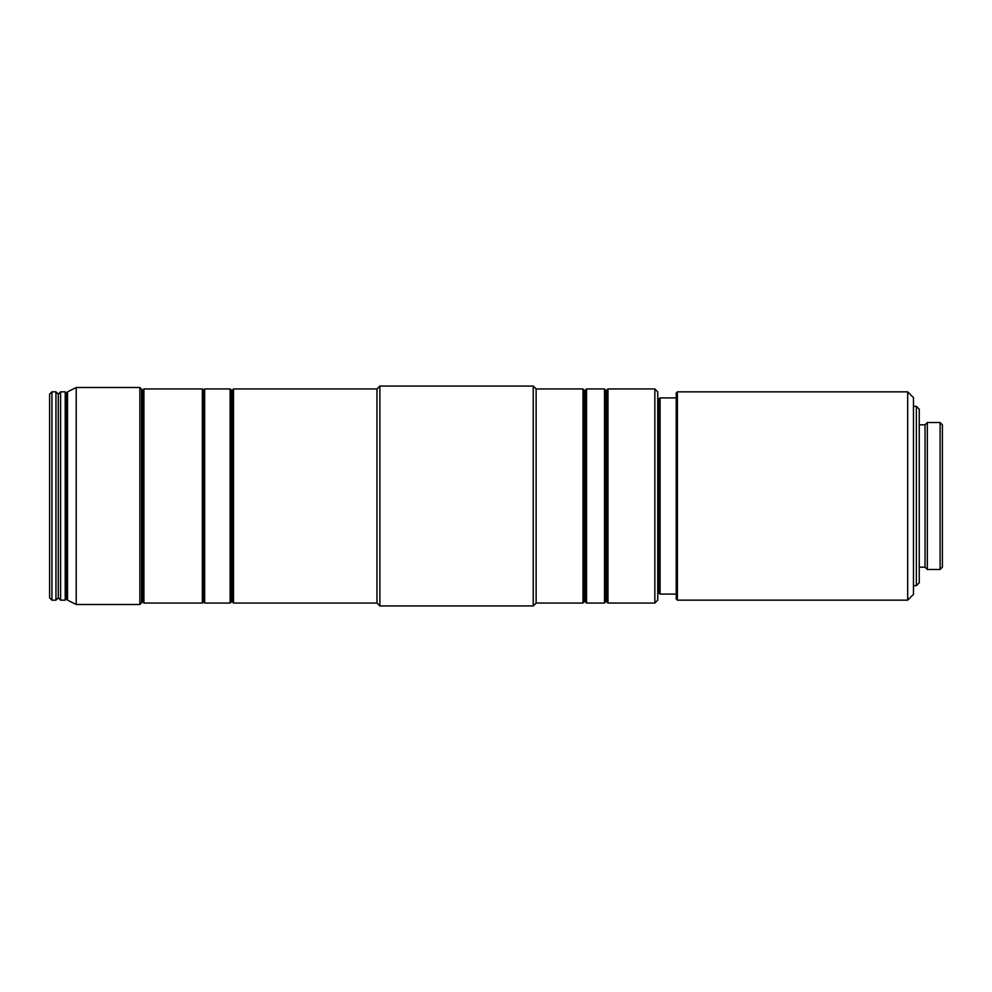 <?xml version="1.0" encoding="UTF-8"?>
<svg xmlns="http://www.w3.org/2000/svg" width="992" height="992" viewBox="0 0 992 992"><rect width="100%" height="100%" fill="white"/><g stroke="black" fill="none" stroke-linecap="round" stroke-linejoin="round"><path stroke-width="1.49" d="M49.6 597.841L49.6 394.159L51.919 391.84L51.919 600.16L49.6 597.841M58.28 597.841L60.599 600.16L60.599 391.84L58.28 394.159L58.28 597.841L55.961 600.16L55.961 391.84L51.919 391.84M65.224 391.84L66.377 393.006L66.377 598.994L65.224 600.16L65.224 391.84L60.599 391.84M67.543 600.16L67.543 391.84L76.223 387.5L76.223 604.5L67.543 600.16M139.872 387.5L139.872 604.5L141.608 602.764L141.608 389.236L139.872 387.5L76.223 387.5M142.761 496L142.761 390.104L143.914 388.951L143.914 603.049L142.761 601.896L142.761 496M203.509 601.896L204.674 603.049L204.674 388.951L203.509 390.104L203.509 601.896L202.356 603.049L202.356 388.951L143.914 388.951M230.132 388.951L231.285 390.104L231.285 601.896L230.132 603.049L230.132 388.951L204.674 388.951M232.326 601.896L232.326 390.104L233.492 388.951L233.492 603.049L232.326 601.896M376.985 603.049L376.985 388.951L379.886 386.062L379.886 605.938L376.985 603.049L233.492 603.049M582.986 603.049L582.986 388.951L584.139 390.104L584.139 601.896L582.986 603.049L536.114 603.049L533.225 605.938L533.225 386.062L379.886 386.062M536.114 603.049L536.114 388.951L533.225 386.062M585.416 601.896L585.416 390.104L586.57 388.951L586.57 603.049L585.416 601.896M604.512 388.951L605.666 390.104L605.666 601.896L604.512 603.049L604.512 388.951L586.57 388.951M606.831 601.896L606.831 390.104L607.984 388.951L607.984 603.049L606.831 601.896M654.856 388.951L654.856 603.049L657.746 600.16L657.746 391.84L654.856 388.951L607.984 388.951M658.899 592.918L658.899 399.082L660.064 397.916L660.064 594.084L658.899 592.918M676.222 598.994L676.222 393.006L677.387 391.84L677.387 600.16L676.222 598.994M907.68 391.84L913.471 397.631L913.471 594.369L907.68 600.16L907.68 391.84L677.387 391.84M916.36 406.311L919.249 409.2L919.249 582.8L916.36 585.689L916.36 406.311L913.471 406.311M925.04 567.188L925.04 424.812L927.334 422.518L927.334 569.482L925.04 567.188L919.249 567.188M940.106 422.518L942.4 424.812L942.4 567.188L940.106 569.482L940.106 422.518L927.334 422.518M55.961 600.16L51.919 600.16M65.224 600.16L60.599 600.16M67.543 593.216L66.377 594.369M142.761 593.216L141.608 594.369M202.356 603.049L143.914 603.049M230.132 603.049L204.674 603.049M232.326 593.328L231.285 594.369M533.225 605.938L379.886 605.938M585.416 595.994L584.139 597.258M604.512 603.049L586.57 603.049M605.666 596.105L606.831 597.258M657.746 590.314L658.899 591.48M676.222 594.084L660.064 594.084M907.68 600.16L677.387 600.16M916.36 585.689L913.471 585.689M940.106 569.482L927.334 569.482M139.872 604.5L76.223 604.5M654.856 603.049L607.984 603.049M582.986 388.951L536.114 388.951M925.04 424.812L919.249 424.812M676.222 397.916L660.064 397.916M657.746 401.686L658.899 400.52M605.666 395.895L606.831 394.742M585.416 396.006L584.139 394.742M376.985 388.951L233.492 388.951M232.326 398.672L231.285 397.631M203.509 390.104L202.356 388.951M142.761 398.784L141.608 397.631M67.543 398.784L66.377 397.631M58.28 394.159L55.961 391.84"/></g></svg>
